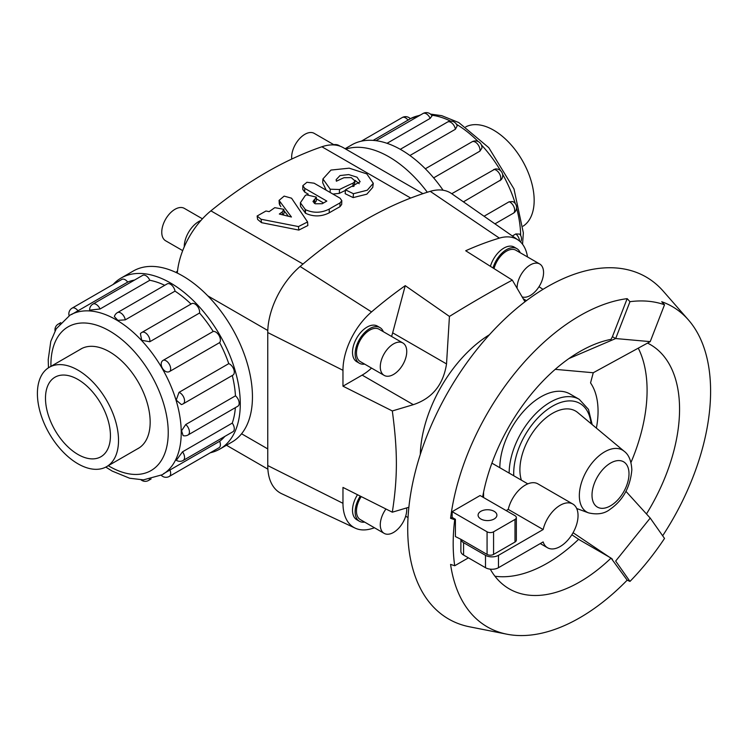 <?xml version="1.0" encoding="UTF-8"?>
<svg xmlns="http://www.w3.org/2000/svg" width="748" height="748" viewBox="0 0 748 748"><rect width="100%" height="100%" fill="white"/><g stroke="black" fill="none" stroke-linecap="round" stroke-linejoin="round"><path stroke-width="1.12" d="M298.452 226.569L307.568 221.95L291.561 198.201L284.147 196.107L279.069 200.38L291.43 217.004L279.322 214.031A398.609 230.141 -60 0 1 282.267 211.974L283.819 209.309L274.796 207.663A398.609 230.141 120 0 0 269.158 211.637L265.97 211.011L257.116 216.013L261.033 219.239L298.452 226.569L298.826 230.085L261.529 222.661L257.602 219.407L257.116 216.013M307.568 221.95L307.849 225.541L298.826 230.085M280.855 206.672L279.303 203.961L279.069 200.38M288.391 216.256L283.922 210.571M283.819 209.309L284.109 212.89L283.221 214.985M314.207 199.744A398.609 230.141 -60 0 1 314.618 199.501L316.329 197.117L306.502 194.817A398.609 230.141 120 0 0 305.268 195.546L300.378 202.783L305.39 209.636C313.3 213.264 321.247 213.087 329.223 209.085A398.609 230.141 -60 0 1 340.022 202.932L341.808 200.642L340.069 198.192L314.095 183.195L306.942 182.269L302.837 185.654L304.735 188.337L326.82 201.09A398.609 230.141 120 0 0 322.257 203.718L315.226 203.802L312.973 201.53L314.207 199.744L314.244 203.232M316.329 197.117L316.329 200.894L314.646 203.232A394.018 227.486 120 0 0 314.45 203.353M341.808 200.642L341.686 204.475L339.947 206.728A394.018 227.486 120 0 0 329.27 212.815C321.369 216.761 313.468 216.911 305.567 213.274L300.509 206.392L300.378 202.783M308.213 194.125L304.707 192.105L302.79 189.403L302.837 185.654M323.538 202.97L316.329 198.809M339.536 189.506A398.609 230.141 -60 0 1 353.187 183.082L355.104 181.053L351.242 177.585L343.93 177.744A398.609 230.141 120 0 0 336.376 181.203L336.142 179.66L340.022 175.556L348.699 174.583L357.048 177.211L360.153 181.764L345.436 189.833L353.421 193.713L367.277 190.207L373.28 183.297L366.801 173.882L349.223 168.178L330.971 170.067L322.921 178.95L330.233 189.216L339.536 189.506L339.312 193.377L332.897 194.05M345.398 190.422A394.018 227.486 120 0 0 339.312 193.377M355.104 181.053L353.916 186.355M359.218 183.718L355.038 180.352M341.097 179.015L337.629 180.614M373.28 183.297L372.756 187.365L366.838 194.181L353.159 197.603L345.183 193.704L345.436 189.833M326.184 190.17L322.697 182.746L322.921 178.95M524.984 301.762L512.324 280.126L465.695 250.758A387.071 223.474 -60 0 1 499.384 238.116A52.753 30.453 -60 0 1 518.317 240.145A52.753 30.453 -60 0 1 527.499 256.947M391.578 336.46A45.927 26.517 120 0 0 392.663 332.823L405.238 285.661L449.436 316.432C471.96 302.529 492.923 290.43 512.324 280.126M449.436 316.432L446.528 363.921C443.293 384.79 432.232 398.375 413.326 404.668L392.317 410.951C397.73 451.325 397.73 477.261 392.317 512.193L408.876 507.256M420.292 454.485A101.027 58.335 -60 0 1 489.444 334.721M522.197 296.928A18.709 10.799 120 0 0 536.138 290.561A18.709 10.799 120 0 0 543.562 272.543A18.709 10.799 120 0 0 539.691 263.979A18.709 10.799 120 0 0 525.115 269.158A18.709 10.799 120 0 0 517.111 288.204M539.691 263.979L515.877 250.234A18.709 10.799 120 0 0 494.035 268.607M520.169 252.712A20.579 11.884 120 0 0 516.812 248.617A20.579 11.884 120 0 0 493.025 267.962M490.408 266.316A20.579 11.884 -60 0 1 514.166 247.083L516.812 248.617M406.744 351.541A18.709 10.799 120 0 0 402.873 342.977A18.709 10.799 120 0 0 384.163 353.776A18.709 10.799 120 0 0 384.163 375.384A18.709 10.799 120 0 0 398.581 370.372A18.709 10.799 120 0 0 406.744 351.541M402.873 342.977L379.058 329.223A18.709 10.799 120 0 0 360.349 340.031A18.709 10.799 120 0 0 360.349 361.63L384.163 375.384M383.341 331.701A20.579 11.884 120 0 0 379.993 327.605A20.579 11.884 120 0 0 359.414 339.489A20.579 11.884 120 0 0 359.414 363.257A20.579 11.884 120 0 0 364.631 364.108M359.414 363.257L356.768 361.723A20.579 11.884 -60 0 1 356.768 337.965A20.579 11.884 -60 0 1 377.347 326.081L379.993 327.605M385.949 508.995A18.709 10.799 120 0 0 384.163 533.371A18.709 10.799 120 0 0 398.581 528.359A18.709 10.799 120 0 0 406.744 509.528A18.709 10.799 120 0 0 406.669 507.92M361.219 496.588A18.709 10.799 120 0 0 360.349 519.617L384.163 533.371M360.246 496.102A20.579 11.884 120 0 0 359.414 521.244A20.579 11.884 120 0 0 364.631 522.095M359.414 521.244L356.768 519.71A20.579 11.884 -60 0 1 357.507 494.727M291.748 159.053A18.709 10.799 -60 0 1 299.069 139.212A18.709 10.799 -60 0 1 314.235 133.378L333.758 144.654M332.589 144.897A20.579 11.884 -60 0 1 338.984 145.514L340.265 146.253M182.699 250.627L165.635 240.781A18.709 10.799 -60 0 1 165.635 219.173A18.709 10.799 -60 0 1 184.345 208.374L202.437 218.818M184.251 246.849A20.579 11.884 -60 0 1 200.95 220.464M465.77 126.861A57.362 33.118 60 0 1 509.669 143.261A57.362 33.118 60 0 1 534.165 200.408A57.362 33.118 60 0 1 523.104 226.167M118.521 440.385A57.362 33.118 -120 0 0 93.481 382.658A57.362 33.118 -120 0 0 49.284 367.296A57.362 33.118 -120 0 0 49.275 433.522A57.362 33.118 -120 0 0 106.637 466.64A57.362 33.118 -120 0 0 118.521 440.385M45.488 398.216A45.927 26.517 60 0 1 54.997 377.198A45.927 26.517 60 0 1 100.924 403.705A45.927 26.517 60 0 1 100.924 456.738A45.927 26.517 60 0 1 65.534 444.434A45.927 26.517 60 0 1 45.488 398.216M345.109 148.721L351.738 144.888A98.736 57.007 60 0 1 443.096 190.235M427.314 192.245A98.736 57.007 -120 0 0 345.819 149.123M408.099 120.213A6.582 3.796 60 0 0 402.256 117.53A6.582 6.582 0 0 1 410.353 118.736L373.159 140.39M430.175 118.39A6.582 3.796 60 0 0 423.041 113.5A6.582 6.582 0 0 1 432.007 115.865L430.175 118.39L387.025 143.307M455.401 129.254A6.582 3.796 60 0 0 452.175 123.336A6.582 3.796 60 0 0 447.556 122.018A6.582 6.582 0 0 1 457.168 125.888L455.401 129.254L409.923 155.509M479.926 151.143A6.582 3.796 60 0 0 477.533 144.009A6.582 3.796 60 0 0 472.063 141.802A6.582 6.582 0 0 1 481.918 148.048L479.926 151.143L433.653 177.865M451.755 193.713L495.111 169.029A6.582 6.582 0 0 1 501.254 179.67L463.433 201.857M484.059 216.247L509.154 201.764L512.829 201.595A6.582 6.582 0 0 1 513.315 213.245L494.952 223.848M512.333 235.975L515.849 233.946L519.636 234.105A6.582 6.582 0 0 1 520.571 242.006M210.282 452.774A98.736 57.007 -120 0 0 219.828 449.071A98.736 57.007 -120 0 0 240.276 403.873A98.736 57.007 -120 0 0 197.173 304.511A98.736 57.007 -120 0 0 121.092 278.06A98.736 57.007 -120 0 0 113.116 284.474M121.092 278.06L133.266 271.028A98.736 57.007 60 0 1 209.356 297.48A98.736 57.007 60 0 1 252.45 396.842A98.736 57.007 60 0 1 232.002 442.04L219.828 449.071M162.213 474.728L162.138 474.774A92.154 53.202 60 0 0 181.231 432.587A92.154 53.202 60 0 0 140.998 339.844A92.154 53.202 60 0 0 69.994 315.16L56.24 328.774L50.789 341.397L48.227 359.601L48.461 367.792M163.457 473.746L219.641 441.311A92.154 53.202 -120 0 0 224.858 436.393M176.322 460.263L182.521 451.82L232.254 423.106A92.154 53.202 -120 0 0 235.368 407.651M185.719 424.546A6.582 3.796 -120 0 1 189.235 430.296A6.582 3.796 -120 0 1 188.066 434.962A6.582 6.582 0 0 1 183.11 435.626L181.577 430.726L185.719 424.546L235.461 395.832A92.154 53.202 -120 0 0 232.282 375.496M179.034 392.354A6.582 3.796 -120 0 1 184.008 398.001A6.582 3.796 -120 0 1 183.185 403.836A6.582 6.582 0 0 1 181.334 404.565L176.219 400.096L179.034 392.354L228.766 363.64A92.154 53.202 -120 0 0 219.641 342.603L169.908 371.317C164.41 374.963 157.557 363.098 163.457 360.162L213.199 331.448A92.154 53.202 -120 0 0 199.538 313.019L149.806 341.743L141.699 340.303L140.39 333.636A6.582 6.582 0 0 1 141.942 332.393L191.675 303.679A6.582 3.796 60 0 1 197.145 305.885A6.582 3.796 60 0 1 199.538 313.019M191.039 304.053A92.154 53.202 -120 0 0 175.013 291.131L125.281 319.854L117.847 320.35L114.369 316.572A6.582 6.582 0 0 1 117.427 312.617L167.169 283.903A6.582 3.796 60 0 1 171.788 285.222A6.582 3.796 60 0 1 175.013 291.131M164.728 285.306A92.154 53.202 -120 0 0 149.787 280.276L100.054 308.989L89.638 310.13A6.582 6.582 0 0 1 92.92 304.09L142.653 275.376A6.582 3.796 60 0 1 149.787 280.276M134.584 280.042A92.154 53.202 -120 0 0 127.712 282.089L71.537 314.525M228.766 363.64A6.582 3.796 60 0 1 233.75 369.288A6.582 3.796 60 0 1 232.927 375.122L183.185 403.836M232.254 423.106A6.582 3.796 60 0 1 232.927 431.736L183.185 460.45A6.582 3.796 -120 0 0 182.521 451.82M235.461 395.832A6.582 3.796 60 0 1 238.967 401.583A6.582 3.796 60 0 1 237.799 406.239L188.066 434.962M219.641 441.311A6.582 3.796 60 0 1 219.042 447.715L169.3 476.429A6.582 3.796 -120 0 0 169.908 470.024M77.979 310.803A6.582 3.796 -120 0 0 72.135 308.129L121.877 279.415A6.582 3.796 60 0 1 127.712 282.089M213.199 331.448A6.582 3.796 60 0 1 219.042 335.515A6.582 3.796 60 0 1 219.641 342.603M79.746 349.699A57.4 33.146 60 0 1 80.868 348.998A57.4 33.146 60 0 1 138.277 382.144A57.4 33.146 60 0 1 138.277 448.426A57.4 33.146 60 0 1 137.099 449.052M646.468 513.951A141.045 81.439 120 0 0 679.558 409.165A141.045 81.439 120 0 0 650.349 344.594A141.045 81.439 120 0 0 647.544 343.098M490.277 569.163A141.045 81.439 120 0 0 509.304 588.9A141.045 81.439 120 0 0 611.051 558.092L579.756 540.019L571.855 534.764M662.653 535.774A184.943 106.777 120 0 0 710.6 391.241A184.943 106.777 120 0 0 688.394 319.882A184.943 106.777 120 0 0 661.718 301.734L664.523 304.763A183.69 106.057 120 0 0 629.975 301.678L615.669 338.545L612.416 336.675L611.051 339.34A141.045 81.439 120 0 0 482.638 497.009M630.966 462.498A141.045 81.439 120 0 0 647.085 390.409A141.045 81.439 120 0 0 638.268 348.157M494.961 576.24A141.045 81.439 120 0 0 578.643 539.28M688.394 319.882L663.27 291.187A197.472 114.014 120 0 0 448.613 390.989A197.472 114.014 120 0 0 469.51 626.796L506.92 634.201A184.943 106.777 120 0 0 627.17 580.168L629.975 581.411A183.69 106.057 120 0 0 664.523 538.429L650.218 518.074L625.973 491.38M629.975 301.678L627.17 298.648A184.943 106.777 120 0 0 450.577 518.327L454.719 519.692A183.69 106.057 120 0 0 454.719 565.75L450.577 564.394A184.943 106.777 120 0 0 506.92 634.201M596.38 428.108A80.821 46.666 120 0 0 590.546 382.911L593.258 372.747L650.218 341.63L664.523 304.763M483.573 497.551L483.582 492.109M494.138 511.323A9.406 5.432 180 0 1 496.896 515.166A9.406 5.432 180 0 1 487.49 520.589A9.406 5.432 180 0 1 478.084 515.166A9.406 5.432 180 0 1 483.891 510.145A9.406 5.432 180 0 1 494.138 511.323M506.162 510.585L508.238 509.388A25.254 14.586 -60 0 1 537.896 483.863L572.809 504.021A25.254 14.586 120 0 0 543.142 529.547L498.477 555.325A9.182 5.301 180 0 1 485.489 555.325L463.573 542.674A9.182 5.301 180 0 1 460.908 539.308L487.07 554.418A4.591 2.655 0 0 0 493.568 554.418L514.998 542.048A4.591 2.655 0 0 0 516.344 540.168L516.344 517.56A4.591 2.655 180 0 1 514.998 519.439L493.568 531.809A4.591 2.655 180 0 1 487.07 531.809L452.166 511.66L480.085 495.531L514.998 515.69A4.591 2.655 180 0 1 516.344 517.56M508.238 509.388L543.142 529.547M460.88 539.729L460.88 551.295A9.182 5.301 0 0 0 463.573 555.044L485.489 567.704A9.182 5.301 0 0 0 498.477 567.704L543.142 541.917A25.254 14.586 120 0 0 547.545 547.77A25.254 14.586 120 0 0 572.809 533.184A25.254 14.586 120 0 0 572.809 504.021M624.178 451.278A35.745 20.635 120 0 0 586.741 470.735A35.745 20.635 120 0 0 588.601 512.885C597.465 514.923 604.665 513.698 610.218 509.192C623.084 500.206 630.293 487.088 631.836 469.828C631.331 460.805 628.769 454.625 624.178 451.278L577.727 412.559A46.105 26.619 120 0 0 537.036 426.762A46.105 26.619 120 0 0 521.384 480.16M499.823 467.715A58.092 33.538 -60 0 1 525.292 409.408A58.092 33.538 -60 0 1 569.948 393.962L579.261 399.339A58.092 33.538 -60 0 0 534.605 414.794A58.092 33.538 -60 0 0 509.145 473.091M450.577 518.327L452.166 517.42L455.41 519.29L455.41 536.568L460.908 539.308M452.166 517.42L452.166 511.66M455.41 519.29L454.719 519.692M454.719 565.75L468.426 557.849M555.212 369.344L593.258 372.747M650.218 341.63L615.669 338.545L568.947 358.544M627.17 580.168L611.051 558.092M650.218 518.074L615.669 561.056L629.975 581.411M573.071 532.716L612.416 559.177M483.404 492.941L483.376 497.429M612.416 336.675L627.17 298.648M518.317 240.145L451.67 193.657A59.7 34.464 120 0 0 430.24 191.348A394.018 227.486 120 0 0 300.116 266.475A59.7 34.464 120 0 0 267.756 332.551L267.756 465.574A59.7 34.464 120 0 0 281.641 493.689L355.225 528.153A52.753 30.453 -60 0 1 342.967 503.31L342.967 487.425L392.317 512.193M408.043 517.513L405.65 516.26M374.486 527.789A387.071 223.474 -60 0 1 371.55 528.686A52.753 30.453 -60 0 1 355.225 528.153M392.317 410.951L342.967 386.183L342.967 370.297A52.753 30.453 -60 0 1 371.55 311.916A387.071 223.474 -60 0 1 405.238 285.661M539.009 286.708L543.001 289.354M342.967 386.183L362.144 375.113A45.927 26.517 120 0 0 371.532 368.091M175.976 272.44L177.528 270.888M422.947 193.657L343.323 147.693A59.7 34.464 120 0 0 321.883 146.767A394.018 227.486 120 0 0 210.899 210.843A59.7 34.464 120 0 0 177.313 273.076M279.911 205.485L279.668 201.895M282.52 214.816L282.267 211.974M261.529 222.661L261.033 219.239M314.646 203.232L314.618 199.501M305.324 213.133L305.137 209.487M305.567 213.274L305.39 209.636M329.27 212.815L329.223 209.085M339.947 206.728L340.022 202.932M304.707 192.105L304.735 188.337M352.86 186.561L353.187 183.082M353.159 197.603L353.421 193.713M330.092 192.432L330.233 189.216M520.655 235.47A92.154 53.202 -120 0 0 516.578 208.066M515.288 203.596A92.154 53.202 -120 0 0 502.572 174.144M500.552 170.656A92.154 53.202 -120 0 0 481.413 144.916M478.187 141.559A92.154 53.202 -120 0 0 456.486 124.336M450.605 121.139A92.154 53.202 -120 0 0 431.559 115.192M419.619 115.473A92.154 53.202 -120 0 0 410.315 118.689L420.488 114.968M509.154 201.764A6.582 3.796 60 0 1 514.138 207.411A6.582 3.796 60 0 1 513.315 213.245M515.849 233.946A6.582 3.796 60 0 1 519.542 241.09M493.587 169.562A6.582 3.796 60 0 1 499.43 173.63A6.582 3.796 60 0 1 500.029 180.726M108.273 465.695A82.972 47.9 -120 0 0 168.235 432.587A82.972 47.9 -120 0 0 108.928 330.597A82.972 47.9 -120 0 0 50.92 366.342M149.806 341.743A6.582 3.796 -120 0 0 147.412 334.599A6.582 3.796 -120 0 0 141.942 332.393M100.054 308.989A6.582 3.796 -120 0 0 92.92 304.09M59.784 323.819A6.582 3.796 -120 0 0 58.251 324.108A6.582 6.582 0 0 0 55.043 330.85M141.082 479.87A6.582 6.582 0 0 0 148.525 480.459A6.582 3.796 -120 0 0 149.544 479.281M125.281 319.854A6.582 3.796 -120 0 0 122.055 313.936A6.582 3.796 -120 0 0 117.427 312.617M169.908 371.317A6.582 3.796 -120 0 0 169.3 364.229A6.582 3.796 -120 0 0 163.457 360.162M629.003 473.774A26.161 15.1 120 0 0 601.261 471.296A26.161 15.1 120 0 0 601.261 508.294A26.161 15.1 120 0 0 629.003 473.774M591.051 423.667A54.866 31.678 120 0 0 549.266 408.202A54.866 31.678 120 0 0 513.764 475.765M463.573 542.674L463.573 555.044M485.489 555.325L485.489 567.704M498.477 555.325L498.477 567.704M487.07 554.418L487.07 531.809M493.568 554.418L493.568 531.809M514.998 542.048L514.998 519.439M267.756 332.551L342.967 370.297M267.756 465.574L342.967 503.31M526.452 300.649L523.291 298.826M392.663 332.823L446.528 363.921M362.144 375.113L413.326 404.668M300.116 266.475L371.55 311.916M430.24 191.348L499.384 238.116M267.756 448.903L241.567 433.775M267.793 330.494L207.785 295.853M303.005 264.025L210.899 210.843M410.717 198.052L321.883 146.767M82.037 348.381L49.284 367.296M139.399 447.725L106.637 466.64M430.483 114.089L441.75 115.678L458.795 122.56L488.781 147.665L513.988 188.926L523.348 232.862L522.553 244.259M423.041 113.5L375.964 140.671M472.063 141.802L425.332 168.777M447.556 122.018L400.283 149.31M402.256 117.53L361.284 141.194M105.795 467.098L112.181 471.072L129.656 478.243L143.438 479.87L162.138 474.774M58.251 324.108L60.803 322.64M148.525 480.459L151.068 478.991M176.313 460.272A6.582 6.582 0 0 0 183.185 460.45M161.25 475.27A6.582 6.582 0 0 0 169.3 476.429M72.135 308.129A6.582 6.582 0 0 0 69.115 315.684M491.904 463.143L527.798 483.863M547.545 547.77L540.28 543.572M588.601 512.885L576.689 508.509M592.173 424.602L588.47 409.38L579.261 399.339M267.877 469.155L226.457 445.238"/></g></svg>
